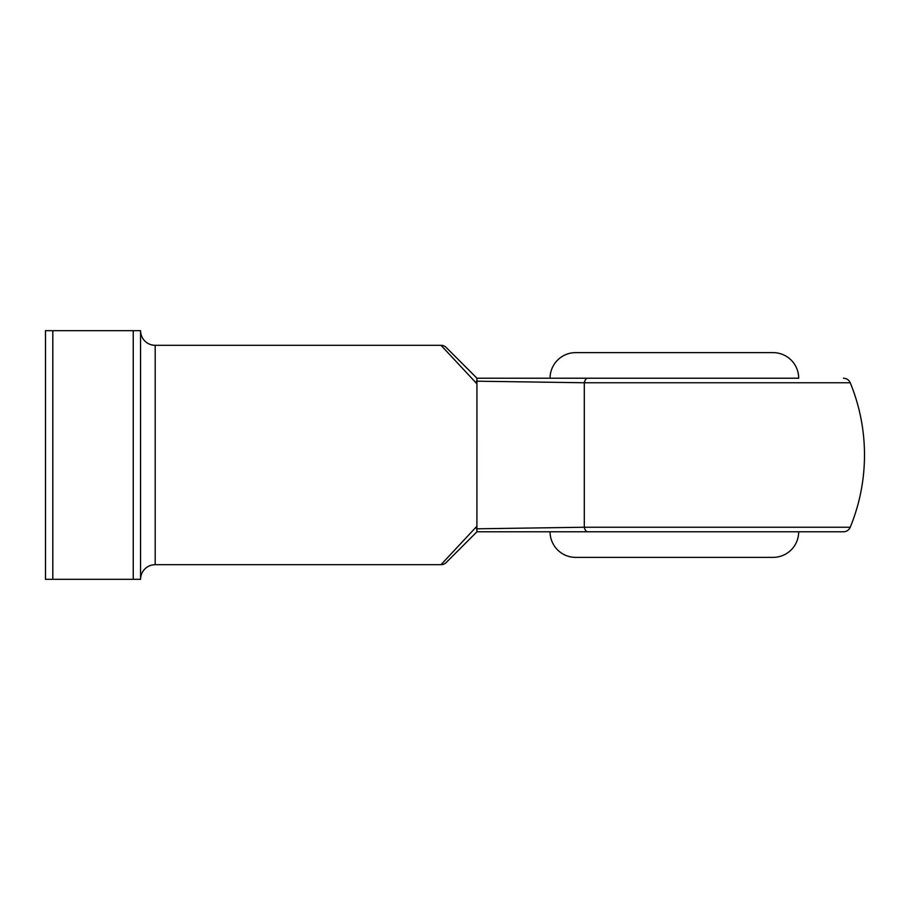 <?xml version="1.0" encoding="UTF-8"?>
<svg xmlns="http://www.w3.org/2000/svg" width="910" height="910" viewBox="0 0 910 910"><rect width="100%" height="100%" fill="white"/><g stroke="black" fill="none" stroke-linecap="round" stroke-linejoin="round"><path stroke-width="1.36" d="M446.173 562.551L476.942 531.781L446.173 562.551A7.314 7.314 0 0 1 440.997 564.689L476.942 526.185L476.533 528.812L584.311 527.243L850.236 527.243A7.314 7.314 0 0 1 843.479 531.781L476.908 531.781L476.942 383.815L440.997 345.311L155.189 345.311L155.189 564.689A14.628 14.628 0 0 0 140.561 579.317L45.5 579.317L45.5 330.683L52.814 330.683L52.814 579.317M798.684 531.781A25.594 25.594 0 0 1 773.09 557.375L575.655 557.375A25.594 25.594 0 0 1 550.061 531.781L843.479 531.781M754.811 557.375L593.934 557.375M550.061 378.219A25.594 25.594 0 0 1 575.655 352.625L773.09 352.625A25.594 25.594 0 0 1 798.684 378.219L476.976 378.219L446.173 347.449L476.942 378.219M133.247 579.317L133.247 330.683L140.561 330.683A14.628 14.628 0 0 0 155.189 345.311M587.78 531.781A7.314 3.742 -90 0 1 584.311 527.243L584.311 382.757L476.533 381.188L476.942 383.815L476.908 378.219L798.684 378.219M440.997 564.689L155.189 564.689M140.561 330.683L140.561 579.317M133.247 330.683L52.814 330.683M440.997 345.311A7.314 7.314 0 0 1 446.173 347.449M850.236 527.243A190.122 190.122 0 0 0 850.236 382.757L584.311 382.757A7.314 3.742 90 0 1 587.78 378.219M850.236 382.757C848.893 379.879 846.641 378.367 843.479 378.219"/></g></svg>
